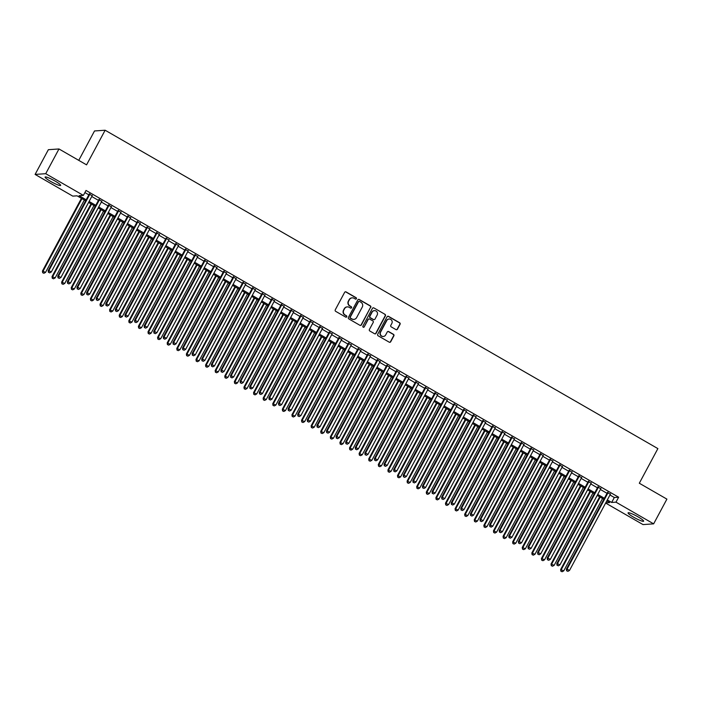 <?xml version="1.0" encoding="UTF-8"?>
<svg xmlns="http://www.w3.org/2000/svg" width="702" height="702" viewBox="0 0 702 702"><rect width="100%" height="100%" fill="white"/><g stroke="black" fill="none" stroke-linecap="round" stroke-linejoin="round"><path stroke-width="1.05" d="M356.405 298.745A0.781 0.755 86.1 0 0 356.107 297.692L346.104 291.927A1.114 1.079 86.1 0 0 344.638 292.348L335.266 309.828A1.114 1.079 86.1 0 0 335.688 311.346L345.7 317.111A0.781 0.755 86.1 0 0 346.718 316.813A0.781 0.755 86.1 0 0 346.428 315.751L345.13 315.005A3.563 3.44 86.1 0 1 343.787 310.161L344.568 308.704A3.563 3.44 86.1 0 1 349.245 307.336L350.544 308.081A0.781 0.755 86.1 0 0 351.562 307.774A0.781 0.755 86.1 0 0 351.272 306.721L349.973 305.975A3.563 3.44 86.1 0 1 348.622 301.132L349.403 299.675A3.563 3.44 86.1 0 1 354.089 298.306L355.379 299.052A0.781 0.755 86.1 0 0 356.405 298.745M355.66 299.14A0.781 0.755 86.1 0 0 355.826 297.709L345.814 291.944A1.114 1.079 86.1 0 0 345.366 291.804M345.972 317.199A0.781 0.755 86.1 0 0 346.139 315.768L345.13 315.005M350.816 308.169A0.781 0.755 86.1 0 0 350.982 306.739L349.973 305.975M633.616 517.19A8.836 1.22 28.2 0 1 628.062 512.855A8.836 1.22 28.2 0 1 638.092 516.883A8.836 1.22 28.2 0 1 643.646 521.209A8.836 1.22 28.2 0 1 633.616 517.19M50.649 181.397A8.836 1.22 28.2 0 1 45.095 177.071A8.836 1.22 28.2 0 1 55.125 181.09A8.836 1.22 28.2 0 1 60.67 185.425A8.836 1.22 28.2 0 1 50.649 181.397M395.981 329.615A1.114 1.079 86.1 0 0 397.446 329.185L400.07 324.28A1.114 1.079 86.1 0 0 399.649 322.771L388.539 316.365A1.114 1.079 86.1 0 0 387.074 316.795L377.702 334.275A1.114 1.079 86.1 0 0 378.124 335.784L389.241 342.19A1.114 1.079 86.1 0 0 390.698 341.76L393.875 335.837A1.114 1.079 86.1 0 0 393.453 334.327L388.697 331.581A1.114 1.079 86.1 0 0 387.241 332.011L385.661 334.951A2.975 2.878 86.1 0 1 380.712 335.091A2.975 2.878 86.1 0 1 380.624 332.046L386.793 320.542A2.975 2.878 86.1 0 1 391.742 320.402A2.975 2.878 86.1 0 1 391.83 323.447L390.803 325.359A1.114 1.079 86.1 0 0 391.225 326.878L395.981 329.615M85.653 200.763L77.071 195.823L72.762 196.121L35.1 174.421L48.359 149.693L58.977 148.964L86.565 164.856L105.133 130.23L657.879 448.604L639.311 483.23L666.9 499.122L653.641 523.85L643.023 524.587L605.642 503.053M58.977 148.964L45.718 173.692L83.38 195.393L79.08 195.682L86.188 199.78M609.959 494.998L614.32 497.507L618.629 497.209L86.03 190.444L83.38 195.393M618.629 497.209L615.97 502.158L653.641 523.85M370.779 307.406A1.114 1.079 86.1 0 0 370.358 305.897L359.24 299.491A1.114 1.079 86.1 0 0 357.783 299.921L348.411 317.401A1.114 1.079 86.1 0 0 348.833 318.91L359.942 325.316A1.114 1.079 86.1 0 0 361.407 324.886L370.489 307.432A1.114 1.079 86.1 0 0 370.068 305.914L358.959 299.508A1.114 1.079 86.1 0 0 358.503 299.377M373.894 307.932L385.003 314.329A1.114 1.079 86.1 0 1 385.424 315.847L376.053 333.327A1.114 1.079 86.1 0 1 374.587 333.748L369.831 331.011A1.114 1.079 86.1 0 1 369.41 329.501L373.218 322.411A1.114 1.079 86.1 0 0 372.797 320.893L369.638 319.077A1.114 1.079 86.1 0 0 368.173 319.507L364.215 326.886A0.781 0.755 86.1 0 1 362.925 326.921A0.781 0.755 86.1 0 1 362.899 326.132L372.429 308.353A1.114 1.079 86.1 0 1 373.894 307.932L385.003 314.329M92.164 195.779L89.233 194.085M101.755 201.298L98.833 199.614M111.355 206.827L108.424 205.142M120.946 212.355L118.024 210.67M130.546 217.883L127.615 216.198M140.146 223.411L137.215 221.727M149.737 228.94L146.815 227.255M159.336 234.468L156.406 232.783M168.928 239.996L166.005 238.311M178.527 245.524L175.597 243.84M188.127 251.053L185.196 249.359M197.718 256.572L194.796 254.887M207.318 262.1L204.387 260.416M216.909 267.629L213.987 265.944M226.509 273.157L223.578 271.472M236.109 278.685L233.178 277M245.7 284.213L242.778 282.529M255.3 289.742L252.369 288.057M264.891 295.27L261.969 293.585M274.491 300.798L271.56 299.113M284.082 306.326L281.16 304.633M293.682 311.855L290.76 310.161M303.282 317.374L300.351 315.689M312.873 322.902L309.951 321.218M322.472 328.431L319.542 326.746M332.064 333.959L329.141 332.274M341.663 339.487L338.733 337.802M351.263 345.015L348.332 343.331M360.854 350.544L357.932 348.859M370.454 356.072L367.523 354.387M380.045 361.6L377.123 359.915M389.645 367.128L386.714 365.435M399.245 372.648L396.314 370.963M408.836 378.176L405.914 376.491M418.436 383.704L415.505 382.02M428.027 389.233L425.105 387.548M437.627 394.761L434.696 393.076M447.218 400.289L444.296 398.604M456.818 405.817L453.896 404.133M466.418 411.346L463.487 409.661M476.009 416.874L473.087 415.189M485.608 422.402L482.678 420.709M495.2 427.922L492.277 426.237M504.799 433.45L501.869 431.765M514.399 438.978L511.468 437.293M523.99 444.506L521.068 442.822M533.59 450.035L530.659 448.35M543.181 455.563L540.259 453.878M552.781 461.091L549.85 459.406M562.381 466.619L559.45 464.935M571.972 472.148L569.05 470.463M581.572 477.676L578.641 475.982M591.163 483.195L588.241 481.511M600.763 488.724L597.832 487.039M84.898 192.559L88.838 194.831M91.76 196.516L98.429 200.36M101.36 202.044L108.029 205.888M110.96 207.573L117.629 211.416M120.551 213.101L127.22 216.944M130.151 218.629L136.82 222.473M139.742 224.157L146.411 227.992M149.342 229.686L156.011 233.52M158.933 235.205L165.602 239.049M168.533 240.733L175.202 244.577M178.132 246.262L184.801 250.105M187.724 251.79L194.393 255.633M197.323 257.318L203.992 261.162M206.915 262.846L213.583 266.69M216.514 268.375L223.183 272.218M226.114 273.903L232.783 277.746M235.705 279.431L242.374 283.266M245.305 284.959L251.974 288.794M254.896 290.479L261.565 294.322M264.496 296.007L271.165 299.851M274.096 301.535L280.765 305.379M283.687 307.064L290.356 310.907M293.287 312.592L299.956 316.435M302.878 318.12L309.547 321.964M312.478 323.648L319.147 327.492M322.069 329.177L328.747 333.02M331.669 334.705L338.338 338.539M341.269 340.233L347.938 344.068M350.86 345.753L357.529 349.596M360.459 351.281L367.128 355.124M370.051 356.809L376.72 360.652M379.65 362.337L386.319 366.181M389.25 367.866L395.919 371.709M398.841 373.394L405.51 377.237M408.441 378.922L415.11 382.765M418.032 384.45L424.701 388.294M427.632 389.979L434.301 393.813M437.232 395.507L443.901 399.341M446.823 401.035L453.492 404.87M456.423 406.555L463.092 410.398M466.014 412.083L472.683 415.926M475.614 417.611L482.283 421.454M485.214 423.139L491.883 426.983M494.805 428.668L501.474 432.511M504.405 434.196L511.074 438.039M513.996 439.724L520.665 443.567M523.595 445.252L530.264 449.096M533.187 450.781L539.856 454.615M542.786 456.309L549.455 460.143M552.386 461.828L559.055 465.672M561.977 467.356L568.646 471.2M571.577 472.885L578.246 476.728M581.168 478.413L587.837 482.256M590.768 483.941L597.437 487.785M600.368 489.469L607.037 493.313M610.363 494.252L607.432 492.567M105.133 130.23L94.516 130.958L78.756 160.354M35.1 174.421L45.718 173.692M605.747 502.86L609.661 502.597L606.774 500.93M603.852 499.245L597.183 495.401M594.252 493.717L587.583 489.873M584.661 488.188L577.992 484.354M575.061 482.66L568.392 478.825M565.47 477.141L558.801 473.297M555.87 471.612L549.201 467.769M546.27 466.084L539.601 462.241M536.679 460.556L530.01 456.712M527.079 455.028L520.41 451.184M517.488 449.499L510.819 445.656M507.888 443.971L501.219 440.128M498.288 438.443L491.619 434.599M488.697 432.915L482.028 429.08M479.097 427.386L472.428 423.552M469.506 421.867L462.837 418.023M459.907 416.339L453.238 412.495M450.307 410.81L443.638 406.967M440.716 405.282L434.047 401.439M431.116 399.754L424.447 395.91M421.525 394.226L414.856 390.382M411.925 388.697L405.256 384.854M402.334 383.169L395.656 379.326M392.734 377.641L386.065 373.806M383.134 372.113L376.465 368.278M373.543 366.593L366.874 362.75M363.943 361.065L357.274 357.221M354.352 355.537L347.683 351.693M344.752 350.008L338.083 346.165M335.152 344.48L328.483 340.637M325.561 338.952L318.892 335.108M315.961 333.424L309.292 329.58M306.37 327.895L299.701 324.052M296.77 322.367L290.101 318.532M287.171 316.839L280.502 313.004M277.58 311.311L270.911 307.476M267.98 305.791L261.311 301.948M258.389 300.263L251.72 296.419M248.789 294.735L242.12 290.891M239.189 289.206L232.52 285.363M229.598 283.678L222.929 279.835M219.998 278.15L213.329 274.307M210.407 272.622L203.738 268.778M200.807 267.093L194.138 263.25M191.216 261.565L184.547 257.731M181.616 256.037L174.947 252.202M172.016 250.517L165.347 246.674M162.425 244.989L155.756 241.146M152.825 239.461L146.156 235.618M143.234 233.933L136.565 230.089M133.634 228.404L126.965 224.561M124.035 222.876L117.366 219.033M114.444 217.348L107.775 213.505M104.844 211.82L98.175 207.976M95.253 206.291L88.584 202.457M607.309 499.947L611.67 502.457L615.97 502.158M89.11 201.465L95.779 205.309M98.71 206.993L105.379 210.828M108.301 212.522L114.97 216.356M117.901 218.05L124.57 221.885M127.492 223.569L134.161 227.413M137.092 229.098L143.761 232.941M146.692 234.626L153.361 238.469M156.283 240.154L162.952 243.998M165.883 245.682L172.552 249.526M175.474 251.211L182.143 255.054M185.074 256.739L191.743 260.582M194.673 262.267L201.342 266.111M204.264 267.795L210.933 271.63M213.864 273.324L220.533 277.158M223.455 278.843L230.124 282.687M233.055 284.371L239.724 288.215M242.655 289.9L249.324 293.743M252.246 295.428L258.915 299.271M261.846 300.956L268.515 304.8M271.437 306.484L278.106 310.328M281.037 312.013L287.706 315.856M290.628 317.541L297.297 321.384M300.228 323.069L306.897 326.904M309.828 328.597L316.497 332.432M319.419 334.117L326.088 337.96M329.019 339.645L335.688 343.489M338.61 345.173L345.279 349.017M348.21 350.702L354.879 354.545M357.809 356.23L364.478 360.073M367.4 361.758L374.069 365.602M377 367.286L383.669 371.13M386.591 372.815L393.26 376.658M396.191 378.343L402.86 382.178M405.791 383.871L412.46 387.706M415.382 389.391L422.051 393.234M424.982 394.919L431.651 398.762M434.573 400.447L441.242 404.291M444.173 405.975L450.842 409.819M453.764 411.504L460.442 415.347M463.364 417.032L470.033 420.875M472.964 422.56L479.633 426.404M482.555 428.088L489.224 431.932M492.155 433.617L498.824 437.451M501.746 439.145L508.415 442.98M511.346 444.673L518.015 448.508M520.945 450.193L527.614 454.036M530.536 455.721L537.206 459.564M540.136 461.249L546.805 465.093M549.727 466.777L556.396 470.621M559.327 472.306L565.996 476.149M568.927 477.834L575.596 481.677M578.518 483.362L585.187 487.206M588.118 488.89L594.787 492.734M597.709 494.419L604.378 498.253M614.32 497.507L611.67 502.457M352.035 297.867A3.563 3.44 86.1 0 0 349.122 299.693L349.403 299.675M349.684 305.993A3.563 3.44 86.1 0 1 348.341 301.149L349.122 299.693M347.192 306.897A3.563 3.44 86.1 0 0 344.278 308.722L344.568 308.704M344.849 315.022A3.563 3.44 86.1 0 1 343.497 310.179L344.278 308.722M360.398 325.456A1.114 1.079 86.1 0 0 361.118 324.903L370.489 307.432M359.547 301.448A0.781 0.755 86.1 0 0 358.529 301.746L350.298 317.093A0.781 0.755 86.1 0 0 350.596 318.146L351.956 318.936A3.563 3.44 86.1 0 0 356.642 317.567L362.267 307.081A3.563 3.44 86.1 0 0 360.916 302.237L359.547 301.448M358.994 301.377A0.781 0.755 86.1 0 0 358.239 301.772L358.529 301.746M353.729 319.392A3.563 3.44 86.1 0 1 351.676 318.954L350.307 318.173A0.781 0.755 86.1 0 1 350.008 317.111L358.239 301.772M375.043 333.889A1.114 1.079 86.1 0 0 375.763 333.345L385.135 315.865A1.114 1.079 86.1 0 0 384.714 314.347M368.901 318.962A1.114 1.079 86.1 0 0 367.892 319.524L364.215 326.886M363.469 327.281A0.781 0.755 86.1 0 0 363.934 326.904M377.158 315.058A2.975 2.878 86.1 0 0 374.438 310.635A2.975 2.878 86.1 0 0 372.121 312.153L369.945 316.207A1.114 1.079 86.1 0 0 370.366 317.716L373.525 319.533A1.114 1.079 86.1 0 0 374.982 319.112L377.158 315.058M374.289 310.644A2.975 2.878 86.1 0 0 371.832 312.171L372.121 312.153M373.973 319.673A1.114 1.079 86.1 0 1 373.236 319.559L370.077 317.743A1.114 1.079 86.1 0 1 369.656 316.225L371.832 312.171M373.604 307.95A1.114 1.079 86.1 0 0 373.148 307.809M388.961 319.033A2.975 2.878 86.1 0 0 386.504 320.56L386.793 320.542M383.204 336.469A2.975 2.878 86.1 0 1 380.335 332.064L386.504 320.56M389.689 342.33A1.114 1.079 86.1 0 0 390.417 341.777L393.594 335.854A1.114 1.079 86.1 0 0 393.173 334.345L388.417 331.607A1.114 1.079 86.1 0 0 387.96 331.467M396.437 329.756A1.114 1.079 86.1 0 0 397.156 329.203L399.789 324.298A1.114 1.079 86.1 0 0 399.368 322.788L388.25 316.383A1.114 1.079 86.1 0 0 387.794 316.251M81.432 198.333L42.436 271.051L45.551 272.385L84.354 200.017M81.959 198.64L43.155 271.007L42.682 272.736L43.928 273.271L42.971 272.718M45.551 272.385L43.928 273.271M42.682 272.736L42.436 271.051M89.426 193.734L48.175 270.656L48.894 270.612L89.953 194.042M48.71 272.323L49.666 272.876L48.71 272.323L48.894 270.612L51.29 271.99L92.348 195.419M48.175 270.656L48.42 272.341M49.666 272.876L51.29 271.99M91.023 203.861L52.036 276.579L55.151 277.913L93.954 205.546M91.558 204.168L52.755 276.535L52.281 278.264L53.527 278.799L52.571 278.246M55.151 277.913L53.527 278.799M52.281 278.264L52.036 276.579M100.623 209.389L61.636 282.107L64.751 283.441L103.554 211.074M101.149 209.696L62.346 282.064L61.873 283.792L63.127 284.328L62.162 283.775M64.751 283.441L63.127 284.328M61.873 283.792L61.636 282.107M110.223 214.917L71.227 287.636L74.342 288.97L113.145 216.602M110.749 215.224L71.946 287.583L71.472 289.321L72.718 289.856L71.762 289.303M74.342 288.97L72.718 289.856M71.472 289.321L71.227 287.636M119.814 220.446L80.827 293.164L83.942 294.498L122.745 222.13M120.34 220.753L81.537 293.111L81.072 294.849L82.318 295.384L81.353 294.831M83.942 294.498L82.318 295.384M81.072 294.849L80.827 293.164M99.017 199.263L57.775 276.184L58.494 276.14L99.544 199.57M58.31 277.852L59.266 278.404L58.31 277.852L58.494 276.14L60.89 277.518L101.948 200.947M57.775 276.184L58.02 277.869M59.266 278.404L60.89 277.518M108.617 204.791L67.366 281.713L68.085 281.669L109.143 205.098M67.901 283.38L68.866 283.933L67.901 283.38L68.085 281.669L70.49 283.046L111.539 206.476M67.366 281.713L67.611 283.397M68.866 283.933L70.49 283.046M118.208 210.319L76.966 287.241L77.685 287.188L118.743 210.626M77.501 288.908L78.457 289.461L77.501 288.908L77.685 287.188L80.081 288.575L121.139 212.004M76.966 287.241L77.211 288.926M78.457 289.461L80.081 288.575M127.808 215.847L86.565 292.769L87.276 292.716L128.334 216.146M87.092 294.436L88.057 294.989L87.092 294.436L87.276 292.716L89.68 294.103L130.739 217.532M86.565 292.769L86.811 294.454M88.057 294.989L89.68 294.103M129.414 225.974L90.418 298.692L93.533 300.026L132.336 227.659M129.94 226.272L91.137 298.64L90.663 300.377L91.909 300.912L90.953 300.359M93.533 300.026L91.909 300.912M90.663 300.377L90.418 298.692M137.408 221.376L96.156 298.297L96.876 298.245L137.934 221.674M96.692 299.965L97.648 300.517L96.692 299.965L96.876 298.245L99.272 299.631L140.33 223.06M96.156 298.297L96.402 299.982M97.648 300.517L99.272 299.631M139.005 231.502L100.017 304.22L103.133 305.554L141.936 233.187M139.54 231.8L100.737 304.168L100.263 305.905L101.509 306.441L100.553 305.888M103.133 305.554L101.509 306.441M100.263 305.905L100.017 304.22M146.999 226.904L105.756 303.826L106.476 303.773L147.525 227.202M106.292 305.493L107.248 306.046L106.292 305.493L106.476 303.773L108.871 305.159L149.93 228.589M105.756 303.826L106.002 305.51M107.248 306.046L108.871 305.159M148.605 237.03L109.609 309.749L112.732 311.083L151.535 238.715M149.131 237.329L110.328 309.696L109.854 311.434L111.1 311.969L110.144 311.416M112.732 311.083L111.1 311.969M109.854 311.434L109.609 309.749M156.599 232.423L115.347 309.354L116.067 309.301L157.125 232.731M115.883 311.021L116.839 311.574L115.883 311.021L116.067 309.301L118.471 310.688L159.521 234.117M115.347 309.354L115.593 311.039M116.839 311.574L118.471 310.688M158.204 242.55L119.208 315.277L122.323 316.602L161.127 244.243M158.731 242.857L119.928 315.224L119.454 316.962L120.7 317.488L119.744 316.935M122.323 316.602L120.7 317.488M119.454 316.962L119.208 315.277M166.19 237.952L124.947 314.882L125.667 314.829L166.725 238.259M125.482 316.541L126.439 317.093L125.482 316.541L125.667 314.829L128.062 316.207L169.121 239.645M124.947 314.882L125.193 316.567M126.439 317.093L128.062 316.207M167.796 248.078L128.808 320.796L131.923 322.13L170.726 249.772M168.322 248.385L129.519 320.753L129.054 322.49L130.3 323.017L129.335 322.464M131.923 322.13L130.3 323.017M129.054 322.49L128.808 320.796M175.79 243.48L134.547 320.402L135.258 320.358L176.316 243.787M135.074 322.069L136.039 322.622L135.074 322.069L135.258 320.358L137.662 321.735L178.72 245.165M134.547 320.402L134.793 322.095M136.039 322.622L137.662 321.735M177.395 253.606L138.399 326.325L141.514 327.658L180.317 255.291M177.922 253.913L139.119 326.281L138.645 328.01L139.891 328.545L138.935 327.992M141.514 327.658L139.891 328.545M138.645 328.01L138.399 326.325M185.389 249.008L144.138 325.93L144.858 325.886L185.916 249.315M144.673 327.597L145.63 328.15L144.673 327.597L144.858 325.886L147.253 327.264L188.311 250.693M144.138 325.93L144.384 327.623M145.63 328.15L147.253 327.264M186.986 259.135L147.999 331.853L151.114 333.187L189.917 260.819M187.513 259.442L148.719 331.809L148.245 333.538L149.491 334.073L148.526 333.52M151.114 333.187L149.491 334.073M148.245 333.538L147.999 331.853M194.98 254.536L153.738 331.458L154.458 331.414L195.507 254.844M154.264 333.125L155.23 333.678L154.264 333.125L154.458 331.414L156.853 332.792L197.911 256.221M153.738 331.458L153.984 333.143M155.23 333.678L156.853 332.792M196.586 264.663L157.59 337.381L160.714 338.715L199.508 266.348M197.113 264.97L158.31 337.337L157.836 339.066L159.082 339.601L158.125 339.048M160.714 338.715L159.082 339.601M157.836 339.066L157.59 337.381M204.58 260.065L163.329 336.986L164.049 336.942L205.107 260.372M163.864 338.654L164.821 339.206L163.864 338.654L164.049 336.942L166.453 338.32L207.502 261.749M163.329 336.986L163.575 338.671M164.821 339.206L166.453 338.32M214.171 265.593L172.929 342.515L173.648 342.462L214.707 265.9M173.464 344.182L174.421 344.735L173.464 344.182L173.648 342.462L176.044 343.848L217.102 267.278M172.929 342.515L173.175 344.199M174.421 344.735L176.044 343.848M223.771 271.121L182.529 348.043L183.24 347.99L224.298 271.42M183.055 349.71L184.021 350.263L183.055 349.71L183.24 347.99L185.644 349.377L226.702 272.806M182.529 348.043L182.774 349.728M184.021 350.263L185.644 349.377M206.186 270.191L167.19 342.909L170.305 344.243L209.108 271.876M206.713 270.498L167.91 342.857L167.436 344.594L168.682 345.13L167.725 344.577M170.305 344.243L168.682 345.13M167.436 344.594L167.19 342.909M215.777 275.719L176.79 348.438L179.905 349.772L218.708 277.404M216.304 276.026L177.501 348.385L177.036 350.123L178.282 350.658L177.316 350.105M179.905 349.772L178.282 350.658M177.036 350.123L176.79 348.438M225.377 281.248L186.381 353.966L189.496 355.3L228.299 282.932M225.904 281.546L187.101 353.913L186.627 355.651L187.873 356.186L186.916 355.633M189.496 355.3L187.873 356.186M186.627 355.651L186.381 353.966M233.371 276.649L192.12 353.571L192.839 353.518L233.898 276.948M192.655 355.238L193.612 355.791L192.655 355.238L192.839 353.518L195.235 354.905L236.293 278.334M192.12 353.571L192.366 355.256M193.612 355.791L195.235 354.905M234.968 286.776L195.981 359.494L199.096 360.828L237.899 288.461M235.495 287.074L196.7 359.442L196.227 361.179L197.473 361.714L196.507 361.161M199.096 360.828L197.473 361.714M196.227 361.179L195.981 359.494M242.962 282.178L201.72 359.099L202.43 359.047L243.489 282.476M202.246 360.767L203.211 361.319L202.246 360.767L202.43 359.047L204.835 360.433L245.893 283.862M201.72 359.099L201.965 360.784M203.211 361.319L204.835 360.433M244.568 292.304L205.572 365.022L208.696 366.356L247.49 293.989M245.095 292.602L206.291 364.97L205.818 366.707L207.064 367.243L206.107 366.69M208.696 366.356L207.064 367.243M205.818 366.707L205.572 365.022M252.562 287.697L211.311 364.628L212.03 364.575L253.089 288.004M211.846 366.295L212.803 366.848L211.846 366.295L212.03 364.575L214.426 365.961L255.484 289.391M211.311 364.628L211.556 366.312M212.803 366.848L214.426 365.961M254.159 297.832L215.172 370.551L218.287 371.876L257.09 299.517M254.694 298.131L215.891 370.498L215.417 372.235L216.664 372.762L215.707 372.209M218.287 371.876L216.664 372.762M215.417 372.235L215.172 370.551M262.153 293.225L220.911 370.156L221.63 370.103L262.68 293.533M221.446 371.814L222.402 372.367L221.446 371.814L221.63 370.103L224.026 371.481L265.084 294.919M220.911 370.156L221.156 371.841M222.402 372.367L224.026 371.481M263.759 303.352L224.772 376.079L227.887 377.404L266.69 305.045M264.285 303.659L225.482 376.026L225.017 377.764L226.263 378.29L225.298 377.737M227.887 377.404L226.263 378.29M225.017 377.764L224.772 376.079M271.753 298.754L230.51 375.684L231.221 375.631L272.279 299.061M231.037 377.343L232.002 377.895L231.037 377.343L231.221 375.631L233.626 377.009L274.675 300.438M230.51 375.684L230.747 377.369M232.002 377.895L233.626 377.009M273.359 308.88L234.363 381.598L237.478 382.932L276.281 310.565M273.885 309.187L235.082 381.555L234.608 383.292L235.854 383.818L234.898 383.266M237.478 382.932L235.854 383.818M234.608 383.292L234.363 381.598M281.353 304.282L240.102 381.204L240.821 381.16L281.879 304.589M240.637 382.871L241.593 383.424L240.637 382.871L240.821 381.16L243.217 382.537L284.275 305.967M240.102 381.204L240.347 382.897M241.593 383.424L243.217 382.537M282.95 314.408L243.963 387.127L247.078 388.46L285.881 316.093M283.476 314.715L244.673 387.083L244.208 388.811L245.454 389.347L244.489 388.794M247.078 388.46L245.454 389.347M244.208 388.811L243.963 387.127M290.944 309.81L249.701 386.732L250.412 386.688L291.47 310.117M250.228 388.399L251.193 388.952L250.228 388.399L250.412 386.688L252.817 388.066L293.875 311.495M249.701 386.732L249.947 388.417M251.193 388.952L252.817 388.066M292.55 319.937L253.554 392.655L256.669 393.989L295.472 321.621M293.076 320.244L254.273 392.611L253.799 394.34L255.045 394.875L254.089 394.322M256.669 393.989L255.045 394.875M253.799 394.34L253.554 392.655M300.544 315.338L259.292 392.26L260.012 392.216L301.07 315.646M259.828 393.927L260.784 394.48L259.828 393.927L260.012 392.216L262.408 393.594L303.466 317.023M259.292 392.26L259.538 393.945M260.784 394.48L262.408 393.594M302.141 325.465L263.153 398.183L266.269 399.517L305.072 327.15M302.676 325.772L263.873 398.131L263.399 399.868L264.645 400.403L263.689 399.85M266.269 399.517L264.645 400.403M263.399 399.868L263.153 398.183M311.741 330.993L272.745 403.711L275.868 405.045L314.671 332.678M312.267 331.3L273.464 403.659L272.99 405.396L274.245 405.931L273.28 405.379M275.868 405.045L274.245 405.931M272.99 405.396L272.745 403.711M321.34 336.521L282.344 409.24L285.46 410.573L324.263 338.206M321.867 336.82L283.064 409.187L282.59 410.924L283.836 411.46L282.88 410.907M285.46 410.573L283.836 411.46M282.59 410.924L282.344 409.24M310.135 320.867L268.892 397.788L269.612 397.744L310.661 321.174M269.428 399.456L270.384 400.008L269.428 399.456L269.612 397.744L272.007 399.122L313.066 322.551M268.892 397.788L269.138 399.473M270.384 400.008L272.007 399.122M319.735 326.395L278.483 403.317L279.203 403.264L320.261 326.693M279.019 404.984L279.975 405.537L279.019 404.984L279.203 403.264L281.607 404.65L322.657 328.08M278.483 403.317L278.729 405.001M279.975 405.537L281.607 404.65M329.326 331.923L288.083 408.845L288.803 408.792L329.861 332.221M288.619 410.512L289.575 411.065L288.619 410.512L288.803 408.792L291.198 410.179L332.257 333.608M288.083 408.845L288.329 410.53M289.575 411.065L291.198 410.179M330.932 342.049L291.944 414.768L295.059 416.102L333.862 343.734M331.458 342.348L292.655 414.715L292.19 416.453L293.436 416.988L292.471 416.435M295.059 416.102L293.436 416.988M292.19 416.453L291.944 414.768M338.926 337.451L297.683 414.373L298.394 414.32L339.452 337.75M298.21 416.04L299.175 416.593L298.21 416.04L298.394 414.32L300.798 415.707L341.856 339.136M297.683 414.373L297.929 416.058M299.175 416.593L300.798 415.707M340.531 347.578L301.535 420.296L304.65 421.63L343.453 349.263M341.058 347.876L302.255 420.244L301.781 421.981L303.027 422.516L302.071 421.963M304.65 421.63L303.027 422.516M301.781 421.981L301.535 420.296M348.525 342.98L307.274 419.901L307.994 419.849L349.052 343.278M307.809 421.569L308.766 422.121L307.809 421.569L307.994 419.849L310.389 421.235L351.448 344.664M307.274 419.901L307.52 421.586M308.766 422.121L310.389 421.235M350.123 353.106L311.135 425.824L314.25 427.149L353.053 354.791M350.658 353.404L311.855 425.772L311.381 427.509L312.627 428.036L311.67 427.483M314.25 427.149L312.627 428.036M311.381 427.509L311.135 425.824M358.117 348.499L316.874 425.43L317.594 425.377L358.643 348.806M317.401 427.097L318.366 427.641L317.401 427.097L317.594 425.377L319.989 426.755L361.047 350.193M316.874 425.43L317.12 427.114M318.366 427.641L319.989 426.755M359.722 358.625L320.726 431.353L323.85 432.678L362.644 360.319M360.249 358.933L321.446 431.3L320.972 433.037L322.218 433.564L321.262 433.011M323.85 432.678L322.218 433.564M320.972 433.037L320.726 431.353M367.716 354.027L326.465 430.958L327.185 430.905L368.243 354.334M327 432.616L327.957 433.169L327 432.616L327.185 430.905L329.589 432.283L370.638 355.712M326.465 430.958L326.711 432.643M327.957 433.169L329.589 432.283M369.322 364.154L330.326 436.872L333.441 438.206L372.244 365.839M369.849 364.461L331.046 436.828L330.572 438.566L331.818 439.092L330.861 438.539M333.441 438.206L331.818 439.092M330.572 438.566L330.326 436.872M378.913 369.682L339.926 442.4L343.041 443.734L381.844 371.367M379.44 369.989L340.637 442.357L340.172 444.085L341.418 444.62L340.452 444.068M343.041 443.734L341.418 444.62M340.172 444.085L339.926 442.4M388.513 375.21L349.517 447.929L352.632 449.262L391.435 376.895M389.04 375.517L350.237 447.885L349.763 449.613L351.009 450.149L350.052 449.596M352.632 449.262L351.009 450.149M349.763 449.613L349.517 447.929M377.307 359.556L336.065 436.477L336.784 436.433L377.843 359.863M336.6 438.145L337.557 438.697L336.6 438.145L336.784 436.433L339.18 437.811L380.238 361.24M336.065 436.477L336.311 438.171M337.557 438.697L339.18 437.811M386.907 365.084L345.665 442.006L346.376 441.962L387.434 365.391M346.191 443.673L347.157 444.226L346.191 443.673L346.376 441.962L348.78 443.339L389.838 366.769M345.665 442.006L345.91 443.69M347.157 444.226L348.78 443.339M396.507 370.612L355.256 447.534L355.975 447.49L397.034 370.919M355.791 449.201L356.748 449.754L355.791 449.201L355.975 447.49L358.371 448.868L399.429 372.297M355.256 447.534L355.502 449.219M356.748 449.754L358.371 448.868M398.104 380.738L359.117 453.457L362.232 454.791L401.035 382.423M398.631 381.046L359.836 453.413L359.363 455.142L360.609 455.677L359.643 455.124M362.232 454.791L360.609 455.677M359.363 455.142L359.117 453.457M406.098 376.14L364.856 453.062L365.575 453.018L406.625 376.447M365.382 454.729L366.347 455.282L365.382 454.729L365.575 453.018L367.971 454.396L409.029 377.825M364.856 453.062L365.101 454.747M366.347 455.282L367.971 454.396M407.704 386.267L368.708 458.985L371.832 460.319L410.626 387.952M408.231 386.574L369.427 458.932L368.954 460.67L370.2 461.205L369.243 460.652M371.832 460.319L370.2 461.205M368.954 460.67L368.708 458.985M415.698 381.669L374.447 458.59L375.166 458.538L416.225 381.967M374.982 460.258L375.939 460.81L374.982 460.258L375.166 458.538L377.571 459.924L418.62 383.353M374.447 458.59L374.692 460.275M375.939 460.81L377.571 459.924M417.295 391.795L378.308 464.513L381.423 465.847L420.226 393.48M417.83 392.093L379.027 464.461L378.553 466.198L379.8 466.733L378.843 466.181M381.423 465.847L379.8 466.733M378.553 466.198L378.308 464.513M425.289 387.197L384.047 464.119L384.766 464.066L425.824 387.495M384.582 465.786L385.538 466.339L384.582 465.786L384.766 464.066L387.162 465.452L428.22 388.882M384.047 464.119L384.292 465.803M385.538 466.339L387.162 465.452M426.895 397.323L387.908 470.042L391.023 471.375L429.826 399.008M427.421 397.622L388.618 469.989L388.153 471.726L389.399 472.262L388.434 471.709M391.023 471.375L389.399 472.262M388.153 471.726L387.908 470.042M434.889 392.725L393.647 469.647L394.357 469.594L435.415 393.023M394.173 471.314L395.138 471.867L394.173 471.314L394.357 469.594L396.762 470.981L437.811 394.41M393.647 469.647L393.883 471.332M395.138 471.867L396.762 470.981M436.495 402.851L397.499 475.57L400.614 476.904L439.417 404.536M437.021 403.15L398.218 475.517L397.744 477.255L398.99 477.79L398.034 477.237M400.614 476.904L398.99 477.79M397.744 477.255L397.499 475.57M444.489 398.253L403.238 475.175L403.957 475.122L445.015 398.552M403.773 476.842L404.729 477.395L403.773 476.842L403.957 475.122L406.353 476.509L447.411 399.938M403.238 475.175L403.483 476.86M404.729 477.395L406.353 476.509M446.086 408.38L407.099 481.098L410.214 482.432L449.017 410.065M446.612 408.678L407.809 481.046L407.344 482.783L408.59 483.318L407.625 482.765M410.214 482.432L408.59 483.318M407.344 482.783L407.099 481.098M454.08 403.773L412.837 480.703L413.548 480.651L454.606 404.08M413.364 482.371L414.329 482.923L413.364 482.371L413.548 480.651L415.953 482.037L457.011 405.466M412.837 480.703L413.083 482.388M414.329 482.923L415.953 482.037M455.686 413.899L416.69 486.626L419.805 487.951L458.608 415.593M456.212 414.206L417.409 486.574L416.935 488.311L418.181 488.838L417.225 488.285M419.805 487.951L418.181 488.838M416.935 488.311L416.69 486.626M463.68 409.301L422.428 486.232L423.148 486.179L464.206 409.608M422.964 487.89L423.92 488.443L422.964 487.89L423.148 486.179L425.544 487.557L466.602 410.986M422.428 486.232L422.674 487.916M423.92 488.443L425.544 487.557M465.277 419.427L426.289 492.146L429.405 493.48L468.208 421.112M465.812 419.735L427.009 492.102L426.535 493.839L427.781 494.366L426.825 493.813M429.405 493.48L427.781 494.366M426.535 493.839L426.289 492.146M473.271 414.829L432.028 491.751L432.748 491.707L473.797 415.136M432.564 493.418L433.52 493.971L432.564 493.418L432.748 491.707L435.143 493.085L476.202 416.514M432.028 491.751L432.274 493.445M433.52 493.971L435.143 493.085M474.877 424.956L435.889 497.674L439.004 499.008L477.808 426.64M475.403 425.263L436.6 497.63L436.126 499.359L437.381 499.894L436.416 499.341M439.004 499.008L437.381 499.894M436.126 499.359L435.889 497.674M482.871 420.358L441.619 497.279L442.339 497.235L483.397 420.665M442.155 498.947L443.12 499.499L442.155 498.947L442.339 497.235L444.743 498.613L485.793 422.042M441.619 497.279L441.865 498.964M443.12 499.499L444.743 498.613M484.477 430.484L445.48 503.202L448.596 504.536L487.399 432.169M485.003 430.791L446.2 503.158L445.726 504.887L446.972 505.422L446.016 504.87M448.596 504.536L446.972 505.422M445.726 504.887L445.48 503.202M492.462 425.886L451.219 502.807L451.939 502.764L492.997 426.193M451.755 504.475L452.711 505.028L451.755 504.475L451.939 502.764L454.334 504.141L495.393 427.571M451.219 502.807L451.465 504.492M452.711 505.028L454.334 504.141M494.068 436.012L455.08 508.731L458.195 510.064L496.998 437.697M494.594 436.319L455.791 508.687L455.326 510.415L456.572 510.951L455.607 510.398M458.195 510.064L456.572 510.951M455.326 510.415L455.08 508.731M502.062 431.414L460.819 508.336L461.53 508.292L502.588 431.721M461.346 510.003L462.311 510.556L461.346 510.003L461.53 508.292L463.934 509.67L504.992 433.099M460.819 508.336L461.065 510.021M462.311 510.556L463.934 509.67M503.667 441.54L464.671 514.259L467.786 515.593L506.59 443.225M504.194 441.848L465.391 514.206L464.917 515.944L466.163 516.479L465.207 515.926M467.786 515.593L466.163 516.479M464.917 515.944L464.671 514.259M511.661 436.942L470.41 513.864L471.13 513.811L512.188 437.249M470.945 515.531L471.902 516.084L470.945 515.531L471.13 513.811L473.525 515.198L514.584 438.627M470.41 513.864L470.656 515.549M471.902 516.084L473.525 515.198M513.259 447.069L474.271 519.787L477.386 521.121L516.189 448.753M513.794 447.376L474.991 519.734L474.517 521.472L475.763 522.007L474.806 521.454M477.386 521.121L475.763 522.007M474.517 521.472L474.271 519.787M521.253 442.471L480.01 519.392L480.73 519.34L521.779 442.769M480.545 521.059L481.502 521.612L480.545 521.059L480.73 519.34L483.125 520.726L524.183 444.155M480.01 519.392L480.256 521.077M481.502 521.612L483.125 520.726M522.858 452.597L483.862 525.315L486.986 526.649L525.789 454.282M523.385 452.895L484.582 525.263L484.108 527L485.354 527.535L484.398 526.983M486.986 526.649L485.354 527.535M484.108 527L483.862 525.315M530.852 447.999L489.601 524.921L490.321 524.868L531.379 448.297M490.136 526.588L491.093 527.141L490.136 526.588L490.321 524.868L492.725 526.254L533.774 449.684M489.601 524.921L489.847 526.605M491.093 527.141L492.725 526.254M532.458 458.125L493.462 530.844L496.577 532.177L535.38 459.81M532.985 458.424L494.182 530.791L493.708 532.528L494.954 533.064L493.997 532.511M496.577 532.177L494.954 533.064M493.708 532.528L493.462 530.844M540.443 453.527L499.201 530.449L499.921 530.396L540.979 453.825M499.736 532.116L500.693 532.669L499.736 532.116L499.921 530.396L502.316 531.783L543.374 455.212M499.201 530.449L499.447 532.134M500.693 532.669L502.316 531.783M542.049 463.653L503.062 536.372L506.177 537.706L544.98 465.338M542.576 463.952L503.773 536.319L503.308 538.057L504.554 538.592L503.588 538.039M506.177 537.706L504.554 538.592M503.308 538.057L503.062 536.372M550.043 459.047L508.801 535.977L509.512 535.924L550.57 459.354M509.327 537.644L510.293 538.197L509.327 537.644L509.512 535.924L511.916 537.311L552.974 460.74M508.801 535.977L509.047 537.662M510.293 538.197L511.916 537.311M551.649 469.173L512.653 541.9L515.768 543.225L554.571 470.866M552.176 469.48L513.373 541.847L512.899 543.585L514.145 544.111L513.188 543.559M515.768 543.225L514.145 544.111M512.899 543.585L512.653 541.9M559.643 464.575L518.392 541.505L519.111 541.453L560.17 464.882M518.927 543.164L519.884 543.717L518.927 543.164L519.111 541.453L521.507 542.83L562.565 466.26M518.392 541.505L518.638 543.19M519.884 543.717L521.507 542.83M561.24 474.701L522.253 547.42L525.368 548.753L564.171 476.395M561.767 475.008L522.972 547.376L522.499 549.113L523.745 549.64L522.779 549.087M525.368 548.753L523.745 549.64M522.499 549.113L522.253 547.42M569.234 470.103L527.992 547.025L528.711 546.981L569.761 470.41M528.518 548.692L529.483 549.245L528.518 548.692L528.711 546.981L531.107 548.359L572.165 471.788M527.992 547.025L528.237 548.718M529.483 549.245L531.107 548.359M570.84 480.229L531.844 552.948L534.968 554.282L573.762 481.914M571.367 480.537L532.564 552.904L532.09 554.633L533.336 555.168L532.379 554.615M534.968 554.282L533.336 555.168M532.09 554.633L531.844 552.948M578.834 475.631L537.583 552.553L538.302 552.509L579.361 475.938M538.118 554.22L539.075 554.773L538.118 554.22L538.302 552.509L540.707 553.887L581.756 477.316M537.583 552.553L537.829 554.247M539.075 554.773L540.707 553.887M580.44 485.758L541.444 558.476L544.559 559.81L583.362 487.442M580.966 486.065L542.163 558.432L541.69 560.161L542.936 560.696L541.979 560.143M544.559 559.81L542.936 560.696M541.69 560.161L541.444 558.476M588.425 481.16L547.183 558.081L547.902 558.037L588.96 481.467M547.718 559.748L548.674 560.301L547.718 559.748L547.902 558.037L550.298 559.415L591.356 482.844M547.183 558.081L547.428 559.766M548.674 560.301L550.298 559.415M590.031 491.286L551.044 564.004L554.159 565.338L592.962 492.971M590.558 491.593L551.754 563.96L551.289 565.689L552.535 566.224L551.57 565.672M554.159 565.338L552.535 566.224M551.289 565.689L551.044 564.004M598.025 486.688L556.783 563.609L557.493 563.566L598.552 486.995M557.309 565.277L558.274 565.83L557.309 565.277L557.493 563.566L559.898 564.943L600.956 488.373M556.783 563.609L557.028 565.294M558.274 565.83L559.898 564.943M599.631 496.814L560.635 569.533L563.75 570.866L602.553 498.499M600.157 497.121L561.354 569.48L560.88 571.217L562.126 571.753L561.17 571.2M563.75 570.866L562.126 571.753M560.88 571.217L560.635 569.533M607.625 492.216L566.374 569.138L567.093 569.085L608.151 492.523M566.909 570.805L567.865 571.358L566.909 570.805L567.093 569.085L569.489 570.472L610.547 493.901M566.374 569.138L566.619 570.823M567.865 571.358L569.489 570.472"/></g></svg>
